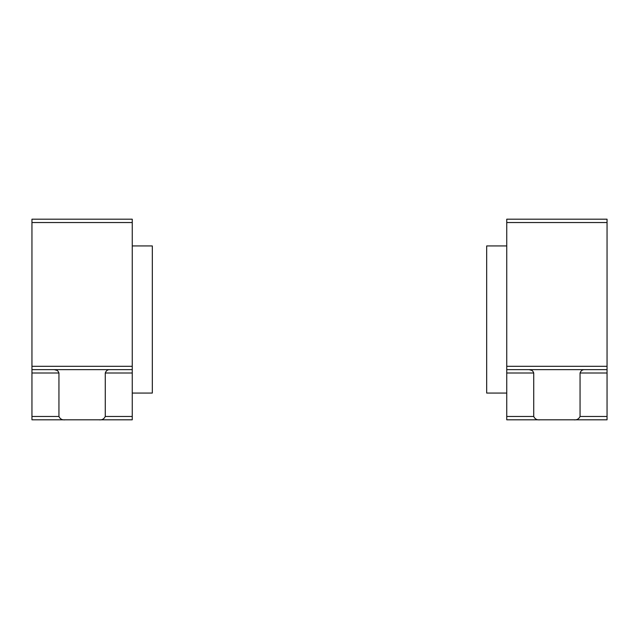 <?xml version="1.0" encoding="UTF-8"?>
<svg xmlns="http://www.w3.org/2000/svg" width="639" height="639" viewBox="0 0 639 639"><rect width="100%" height="100%" fill="white"/><g stroke="black" fill="none" stroke-linecap="round" stroke-linejoin="round"><path stroke-width="0.96" d="M132.257 373L105.267 373L105.267 416.468C104.037 419.088 101.889 420.206 98.821 419.807L132.257 419.807L132.257 369.654L31.95 369.654L31.95 219.193L132.257 219.193L132.257 369.654M105.267 373C106.154 370.644 107.695 369.526 109.876 369.654M57.087 370.404L54.331 369.654C56.528 369.542 58.069 370.652 58.94 373L31.95 373L31.95 369.654M58.94 373L58.94 416.468L31.95 416.468L31.95 419.807L65.386 419.807C62.318 420.206 60.17 419.088 58.94 416.468M31.95 373L31.95 416.468M65.386 419.807L98.821 419.807M132.257 393.057L152.322 393.057L152.322 245.943L132.257 245.943M531.88 370.404L529.124 369.654C531.321 369.542 532.854 370.652 533.733 373L533.733 416.468C534.963 419.088 537.111 420.206 540.179 419.807L607.05 419.807L607.05 219.193L506.743 219.193L506.743 222.532L607.05 222.532M506.743 222.532L506.743 419.807L540.179 419.807M584.669 369.654C582.488 369.526 580.947 370.644 580.06 373L580.06 416.468C578.83 419.088 576.682 420.206 573.614 419.807M506.743 369.654L607.05 369.654M506.743 245.943L486.678 245.943L486.678 393.057L506.743 393.057M132.257 416.468L105.267 416.468M132.257 222.532L31.95 222.532M132.257 366.307L31.95 366.307M506.743 416.468L533.733 416.468M580.06 373L607.05 373M580.06 416.468L607.05 416.468M506.743 373L533.733 373M506.743 366.307L607.05 366.307"/></g></svg>
